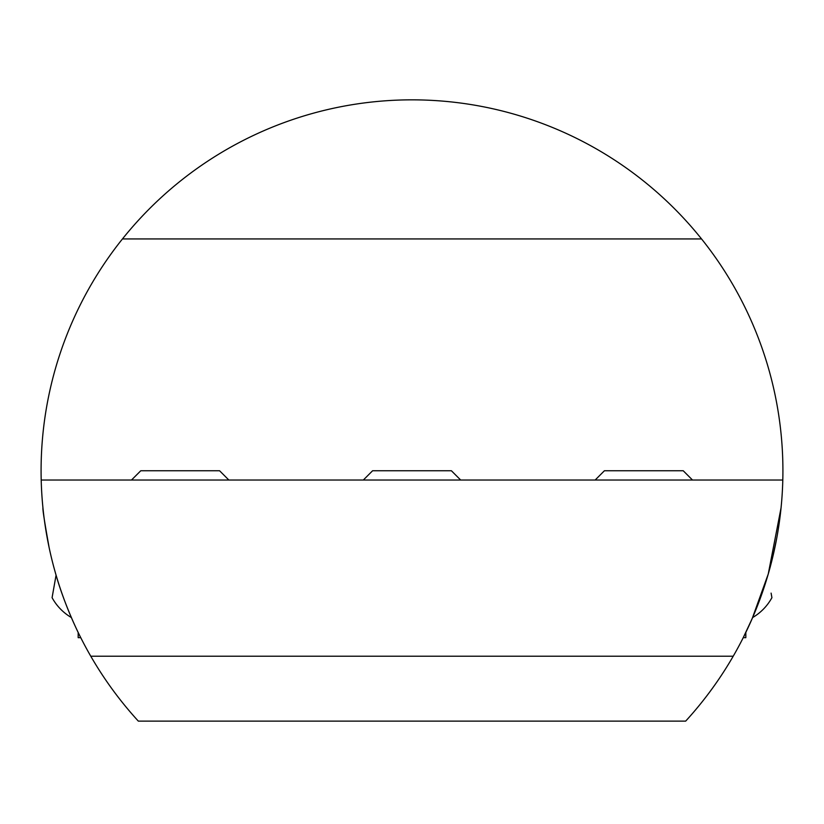 <?xml version="1.0" encoding="UTF-8"?>
<svg xmlns="http://www.w3.org/2000/svg" width="824" height="824" viewBox="0 0 824 824"><rect width="100%" height="100%" fill="white"/><g stroke="black" fill="none" stroke-linecap="round" stroke-linejoin="round"><path stroke-width="1.24" d="M138.329 721.124A370.913 370.913 0 0 1 122.457 238.939A370.913 370.913 0 0 1 782.8 480.032A370.913 370.913 0 0 1 685.671 721.124L138.329 721.124M55.383 572.762C64.777 606.794 80.855 637.992 80.762 637.673L78.177 637.673L78.177 632.441M43.085 509.273L42.941 507.852C42.56 509.232 44.63 522.488 49.141 547.63M733.226 656.213L90.774 656.213M41.2 480.032L782.8 480.032M701.543 238.939L122.457 238.939M768.617 572.762L771.552 561.865M773.025 555.86L776.805 537.784M778.577 527.35L781.059 507.852L768.256 573.998L752.199 618.556L743.238 637.673L745.823 637.673L745.823 632.441L752.631 617.547A51.933 51.933 0 0 0 771.913 597.678L771.099 593.115M56.073 575.121L52.087 597.678L56.073 575.121M692.51 480.032L683.23 470.762L604.414 470.762L595.144 480.032M228.856 480.032L219.586 470.762L140.77 470.762L131.49 480.032M460.678 480.032L451.408 470.762L372.592 470.762L363.322 480.032M52.087 597.678A51.933 51.933 0 0 0 71.369 617.547"/></g></svg>
